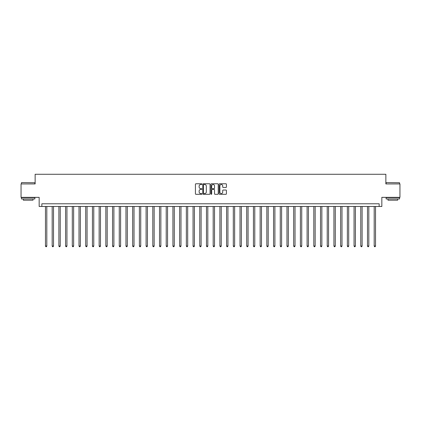 <?xml version="1.0" encoding="UTF-8"?>
<svg xmlns="http://www.w3.org/2000/svg" width="421" height="421" viewBox="0 0 421 421"><rect width="100%" height="100%" fill="white"/><g stroke="black" fill="none" stroke-linecap="round" stroke-linejoin="round"><path stroke-width="0.63" d="M201.912 184.135A0.368 0.368 0 0 0 201.543 183.766L195.949 183.766A0.526 0.526 0 0 0 195.423 184.293L195.423 193.776A0.526 0.526 0 0 0 195.949 194.302L201.543 194.302A0.368 0.368 0 0 0 201.912 193.934A0.368 0.368 0 0 0 201.543 193.565L200.822 193.565A1.684 1.684 0 0 1 199.133 191.876L199.133 191.087A1.684 1.684 0 0 1 200.822 189.403L201.543 189.403A0.368 0.368 0 0 0 201.912 189.034A0.368 0.368 0 0 0 201.543 188.666L200.822 188.666A1.684 1.684 0 0 1 199.133 186.977L199.133 186.187A1.684 1.684 0 0 1 200.822 184.503L201.543 184.503A0.368 0.368 0 0 0 201.912 184.135M225.898 187.477A0.526 0.526 0 0 0 226.424 186.95L226.424 184.293A0.526 0.526 0 0 0 225.898 183.766L219.678 183.766A0.526 0.526 0 0 0 219.152 184.293L219.152 193.776A0.526 0.526 0 0 0 219.678 194.302L225.898 194.302A0.526 0.526 0 0 0 226.424 193.776L226.424 190.56A0.526 0.526 0 0 0 225.898 190.034L223.235 190.034A0.526 0.526 0 0 0 222.709 190.56L222.709 192.155A1.41 1.41 0 0 1 221.299 193.565A1.41 1.41 0 0 1 219.888 192.155L219.888 185.914A1.41 1.41 0 0 1 221.299 184.503A1.41 1.41 0 0 1 222.709 185.914L222.709 186.95A0.526 0.526 0 0 0 223.235 187.477L225.898 187.477M379.153 206.474L381.836 206.474L381.836 197.349L399.95 197.349L399.95 183.935L385.862 183.935L385.862 174.273L35.138 174.273L35.138 183.935L21.05 183.935L21.05 197.349L39.164 197.349L39.164 206.474L379.153 206.474L379.153 203.79L41.847 203.79L41.847 206.474M210.037 184.293A0.526 0.526 0 0 0 209.511 183.766L203.296 183.766A0.526 0.526 0 0 0 202.769 184.293L202.769 193.776A0.526 0.526 0 0 0 203.296 194.302L209.511 194.302A0.526 0.526 0 0 0 210.037 193.776L210.037 184.293M211.489 183.766L217.704 183.766A0.526 0.526 0 0 1 218.231 184.293L218.231 193.776A0.526 0.526 0 0 1 217.704 194.302L215.042 194.302A0.526 0.526 0 0 1 214.515 193.776L214.515 189.929A0.526 0.526 0 0 0 213.989 189.403L212.226 189.403A0.526 0.526 0 0 0 211.7 189.929L211.7 193.934A0.368 0.368 0 0 1 211.331 194.302A0.368 0.368 0 0 1 210.963 193.934L210.963 184.293A0.526 0.526 0 0 1 211.489 183.766M203.875 184.503A0.368 0.368 0 0 0 203.506 184.872L203.506 193.192A0.368 0.368 0 0 0 203.875 193.565L204.638 193.565A1.684 1.684 0 0 0 206.327 191.876L206.327 186.187A1.684 1.684 0 0 0 204.638 184.503L203.875 184.503M214.515 185.94A1.41 1.41 0 0 0 213.11 184.53A1.41 1.41 0 0 0 211.7 185.94L211.7 188.14A0.526 0.526 0 0 0 212.226 188.666L213.989 188.666A0.526 0.526 0 0 0 214.515 188.14L214.515 185.94M45.468 206.474L45.468 246.027L46.81 246.027L46.81 206.474M46.81 246.027L46.41 246.727L45.873 246.727L45.468 246.027M52.178 206.474L52.178 246.027L53.52 246.027L53.52 206.474M53.52 246.027L53.114 246.727L52.583 246.727L52.178 246.027M58.887 206.474L58.887 246.027L60.229 246.027L60.229 206.474M60.229 246.027L59.824 246.727L59.287 246.727L58.887 246.027M65.597 206.474L65.597 246.027L66.939 246.027L66.939 206.474M66.939 246.027L66.534 246.727L65.997 246.727L65.597 246.027M72.301 206.474L72.301 246.027L73.643 246.027L73.643 206.474M73.643 246.027L73.243 246.727L72.707 246.727L72.301 246.027M21.613 182.593L34.869 182.751L21.613 182.593M28.16 198.959L21.45 198.959L21.45 197.617L34.869 197.617L34.869 198.959L28.16 198.959M32.991 198.959L32.991 200.196L23.329 200.196L23.329 198.959M386.294 182.593L399.55 182.751L386.294 182.593M392.84 198.959L386.131 198.959L386.131 197.617L399.55 197.617L399.55 198.959L392.84 198.959M397.671 198.959L397.671 200.196L388.009 200.196L388.009 198.959M79.011 206.474L79.011 246.027L80.353 246.027L80.353 206.474M80.353 246.027L79.953 246.727L79.416 246.727L79.011 246.027M85.721 206.474L85.721 246.027L87.063 246.027L87.063 206.474M87.063 246.027L86.658 246.727L86.121 246.727L85.721 246.027M92.431 206.474L92.431 246.027L93.772 246.027L93.772 206.474M93.772 246.027L93.367 246.727L92.831 246.727L92.431 246.027M99.14 206.474L99.14 246.027L100.477 246.027L100.477 206.474M100.477 246.027L100.077 246.727L99.54 246.727L99.14 246.027M105.845 206.474L105.845 246.027L107.187 246.027L107.187 206.474M107.187 246.027L106.787 246.727L106.25 246.727L105.845 246.027M112.554 206.474L112.554 246.027L113.896 246.027L113.896 206.474M113.896 246.027L113.496 246.727L112.96 246.727L112.554 246.027M119.264 206.474L119.264 246.027L120.606 246.027L120.606 206.474M120.606 246.027L120.201 246.727L119.664 246.727L119.264 246.027M125.974 206.474L125.974 246.027L127.316 246.027L127.316 206.474M127.316 246.027L126.91 246.727L126.374 246.727L125.974 246.027M132.678 206.474L132.678 246.027L134.02 246.027L134.02 206.474M134.02 246.027L133.62 246.727L133.083 246.727L132.678 246.027M139.388 206.474L139.388 246.027L140.73 246.027L140.73 206.474M140.73 246.027L140.33 246.727L139.793 246.727L139.388 246.027M146.098 206.474L146.098 246.027L147.439 246.027L147.439 206.474M147.439 246.027L147.04 246.727L146.503 246.727L146.098 246.027M152.807 206.474L152.807 246.027L154.149 246.027L154.149 206.474M154.149 246.027L153.744 246.727L153.207 246.727L152.807 246.027M159.517 206.474L159.517 246.027L160.859 246.027L160.859 206.474M160.859 246.027L160.454 246.727L159.917 246.727L159.517 246.027M166.221 206.474L166.221 246.027L167.563 246.027L167.563 206.474M167.563 246.027L167.163 246.727L166.627 246.727L166.221 246.027M172.931 206.474L172.931 246.027L174.273 246.027L174.273 206.474M174.273 246.027L173.873 246.727L173.336 246.727L172.931 246.027M179.641 206.474L179.641 246.027L180.983 246.027L180.983 206.474M180.983 246.027L180.577 246.727L180.041 246.727L179.641 246.027M186.35 206.474L186.35 246.027L187.692 246.027L187.692 206.474M187.692 246.027L187.287 246.727L186.75 246.727L186.35 246.027M193.06 206.474L193.06 246.027L194.402 246.027L194.402 206.474M194.402 246.027L193.997 246.727L193.46 246.727L193.06 246.027M199.764 206.474L199.764 246.027L201.106 246.027L201.106 206.474M201.106 246.027L200.706 246.727L200.17 246.727L199.764 246.027M206.474 206.474L206.474 246.027L207.816 246.027L207.816 206.474M207.816 246.027L207.416 246.727L206.879 246.727L206.474 246.027M213.184 206.474L213.184 246.027L214.526 246.027L214.526 206.474M214.526 246.027L214.121 246.727L213.584 246.727L213.184 246.027M219.894 206.474L219.894 246.027L221.235 246.027L221.235 206.474M221.235 246.027L220.83 246.727L220.294 246.727L219.894 246.027M226.598 206.474L226.598 246.027L227.94 246.027L227.94 206.474M227.94 246.027L227.54 246.727L227.003 246.727L226.598 246.027M233.308 206.474L233.308 246.027L234.65 246.027L234.65 206.474M234.65 246.027L234.25 246.727L233.713 246.727L233.308 246.027M240.017 206.474L240.017 246.027L241.359 246.027L241.359 206.474M241.359 246.027L240.959 246.727L240.423 246.727L240.017 246.027M246.727 206.474L246.727 246.027L248.069 246.027L248.069 206.474M248.069 246.027L247.664 246.727L247.127 246.727L246.727 246.027M253.437 206.474L253.437 246.027L254.779 246.027L254.779 206.474M254.779 246.027L254.373 246.727L253.837 246.727L253.437 246.027M260.141 206.474L260.141 246.027L261.483 246.027L261.483 206.474M261.483 246.027L261.083 246.727L260.546 246.727L260.141 246.027M266.851 206.474L266.851 246.027L268.193 246.027L268.193 206.474M268.193 246.027L267.793 246.727L267.256 246.727L266.851 246.027M273.561 206.474L273.561 246.027L274.902 246.027L274.902 206.474M274.902 246.027L274.497 246.727L273.96 246.727L273.561 246.027M280.27 206.474L280.27 246.027L281.612 246.027L281.612 206.474M281.612 246.027L281.207 246.727L280.67 246.727L280.27 246.027M286.98 206.474L286.98 246.027L288.322 246.027L288.322 206.474M288.322 246.027L287.917 246.727L287.38 246.727L286.98 246.027M293.684 206.474L293.684 246.027L295.026 246.027L295.026 206.474M295.026 246.027L294.626 246.727L294.09 246.727L293.684 246.027M300.394 206.474L300.394 246.027L301.736 246.027L301.736 206.474M301.736 246.027L301.336 246.727L300.799 246.727L300.394 246.027M307.104 206.474L307.104 246.027L308.446 246.027L308.446 206.474M308.446 246.027L308.04 246.727L307.504 246.727L307.104 246.027M313.813 206.474L313.813 246.027L315.155 246.027L315.155 206.474M315.155 246.027L314.75 246.727L314.213 246.727L313.813 246.027M320.523 206.474L320.523 246.027L321.86 246.027L321.86 206.474M321.86 246.027L321.46 246.727L320.923 246.727L320.523 246.027M327.228 206.474L327.228 246.027L328.569 246.027L328.569 206.474M328.569 246.027L328.17 246.727L327.633 246.727L327.228 246.027M333.937 206.474L333.937 246.027L335.279 246.027L335.279 206.474M335.279 246.027L334.879 246.727L334.342 246.727L333.937 246.027M340.647 206.474L340.647 246.027L341.989 246.027L341.989 206.474M341.989 246.027L341.584 246.727L341.047 246.727L340.647 246.027M347.357 206.474L347.357 246.027L348.699 246.027L348.699 206.474M348.699 246.027L348.293 246.727L347.757 246.727L347.357 246.027M354.061 206.474L354.061 246.027L355.403 246.027L355.403 206.474M355.403 246.027L355.003 246.727L354.466 246.727L354.061 246.027M360.771 206.474L360.771 246.027L362.113 246.027L362.113 206.474M362.113 246.027L361.713 246.727L361.176 246.727L360.771 246.027M367.48 206.474L367.48 246.027L368.822 246.027L368.822 206.474M368.822 246.027L368.417 246.727L367.886 246.727L367.48 246.027M374.19 206.474L374.19 246.027L375.532 246.027L375.532 206.474M375.532 246.027L375.127 246.727L374.59 246.727L374.19 246.027M21.45 183.935L21.45 182.751M24.513 197.617L24.513 197.349M31.812 197.617L31.812 197.349M34.869 183.935L34.869 182.751M386.131 183.935L386.131 182.751M389.188 197.617L389.188 197.349M396.487 197.617L396.487 197.349M399.55 183.935L399.55 182.751"/></g></svg>
